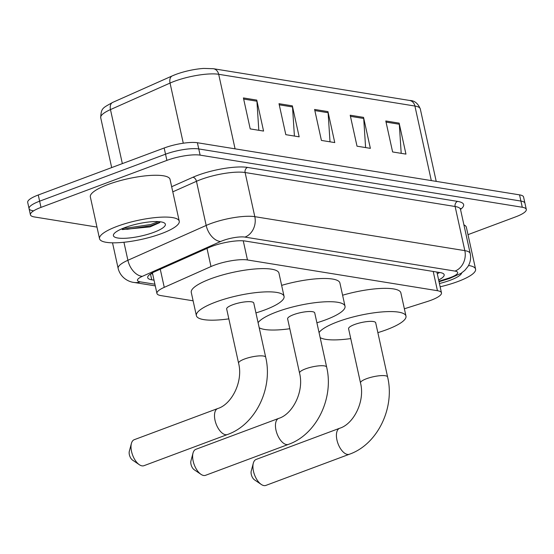 <?xml version="1.0" encoding="UTF-8"?>
<svg xmlns="http://www.w3.org/2000/svg" width="554" height="554" viewBox="0 0 554 554"><rect width="100%" height="100%" fill="white"/><g stroke="black" fill="none" stroke-linecap="round" stroke-linejoin="round"><path stroke-width="0.83" d="M404.365 308.786L427.259 301.535A24.487 5.796 167.6 0 0 430.915 300.282A24.487 5.796 167.6 0 0 441.476 292.865A24.487 5.796 167.6 0 0 437.445 290.698L247.465 259.964A24.487 5.796 167.6 0 0 210.984 266.543L164.254 287.346A24.487 5.796 167.6 0 0 156.934 293.44A24.487 5.796 167.6 0 0 160.972 295.607L193.117 300.808M438.65 279.985A24.487 5.796 167.6 0 0 444.163 274.736A24.487 5.796 167.6 0 0 440.125 272.575L245.242 241.045A24.487 5.796 167.6 0 0 208.768 247.631L155.016 271.55A24.487 5.796 167.6 0 0 147.703 277.644A24.487 5.796 167.6 0 0 151.741 279.805L154.019 280.179M439.599 272.492A24.487 5.796 -12.4 0 1 437.286 273.787M96.971 227.078L34.459 216.96A24.487 5.796 -12.4 0 1 30.422 214.8A24.487 5.796 -12.4 0 1 40.989 207.383L166.893 160.39A24.487 5.796 -12.4 0 1 200.119 155.134L522.27 207.251A24.487 5.796 -12.4 0 1 526.3 209.412A24.487 5.796 -12.4 0 1 515.732 216.829L467.998 234.647M33.095 210.769A24.487 5.796 -12.4 0 1 29.064 208.602L27.7 202.411A24.487 5.796 -12.4 0 1 38.268 194.994L164.164 148.001A24.487 5.796 -12.4 0 1 197.397 142.738L519.541 194.863L520.905 201.054A24.487 5.796 -12.4 0 1 524.936 203.214A24.487 5.796 -12.4 0 0 520.905 201.054L198.754 148.936L520.905 201.054L522.27 207.251M164.164 148.001L165.528 154.192A24.487 5.796 -12.4 0 1 198.754 148.936A24.487 5.796 -12.4 0 0 165.528 154.192L39.625 201.185L165.528 154.192L166.893 160.39M29.064 208.602A24.487 5.796 -12.4 0 1 39.625 201.185A24.487 5.796 -12.4 0 0 29.064 208.602L30.422 214.8M152.662 273.981L150.91 273.697M243.414 97.933L250.221 128.909L263.572 131.069L256.758 100.094L243.414 97.933M258.815 130.301L256.918 101.202A6.53 5.443 -80.8 0 0 256.758 100.094M279.008 103.695L285.816 134.67L299.167 136.831L292.36 105.856L279.008 103.695M294.416 136.062L292.512 106.957A6.53 5.443 -80.8 0 0 292.36 105.856M385.799 120.973L392.606 151.948L405.957 154.109L399.143 123.133L385.799 120.973M401.2 153.34L399.302 124.235A6.53 5.443 -80.8 0 0 399.143 123.133M350.204 115.211L357.011 146.187L370.363 148.347L363.549 117.372L350.204 115.211M365.605 147.579L363.708 118.48A6.53 5.443 -80.8 0 0 363.549 117.372M314.603 109.45L321.417 140.432L334.761 142.586L327.954 111.61L314.603 109.45M330.011 141.817L328.106 112.718A6.53 5.443 -80.8 0 0 327.954 111.61M431.303 180.583L414.911 106.036A8.165 6.8 -80.8 0 0 409.593 100.454C414.399 100.482 417.965 103.307 420.292 108.923A32.644 7.728 167.6 0 0 414.911 106.036L218.685 74.291A8.165 6.8 99.2 0 0 213.366 68.71L203.761 68.419A26.772 6.343 -12.4 0 0 175.057 74.728A26.772 6.343 -12.4 0 0 172.398 75.836A8.165 5.194 66 0 0 172.266 75.891L112.677 102.414A8.165 5.194 66 0 0 110.468 109.588A32.644 7.728 167.6 0 0 100.71 117.718C101.209 107.988 102.421 108.196 112.677 102.414A8.165 5.194 66 0 1 112.815 102.352L172.135 75.953M519.541 194.863A24.487 5.796 -12.4 0 1 523.578 197.023L526.3 209.412M468.546 265.484A40.809 9.667 -12.4 0 1 475.581 269.133A40.809 9.667 -12.4 0 1 457.978 281.494A40.809 9.667 -12.4 0 1 440.146 286.806M463.913 224.876A40.809 9.667 -12.4 0 1 466.385 227.313L475.581 269.133M461.704 272.907A26.606 6.302 -12.4 0 1 450.229 280.241A26.606 6.302 -12.4 0 1 439.426 283.51M200.957 474.328L194.191 469.73A5.713 2.853 -110.5 0 1 190.929 460.976L193.021 453.075A13.878 6.925 69.5 0 0 200.957 474.328A13.878 6.925 69.5 0 0 203.616 475.471A13.878 6.925 69.5 0 0 205.576 475.304L288.405 444.391A13.878 6.925 -110.5 0 1 286.446 444.557A13.878 6.925 -110.5 0 1 276.46 431.995A13.878 6.925 -110.5 0 1 278.704 418.395L195.874 449.308A13.878 6.925 69.5 0 0 193.021 453.075M299.548 373.064A13.878 3.289 167.6 0 1 305.531 368.86A13.878 3.289 167.6 0 1 324.36 365.882A13.878 3.289 167.6 0 1 326.645 367.108L314.727 312.899A13.878 3.289 167.6 0 0 307.248 311.618A13.878 3.289 167.6 0 0 293.613 314.651A13.878 3.289 167.6 0 0 287.63 318.855L299.548 373.064C304.354 391.643 292.457 414.337 278.704 418.395M258.095 322.705A44.888 10.63 -12.4 0 1 276.702 311.916A44.888 10.63 -12.4 0 1 320.814 302.089A44.888 10.63 -12.4 0 1 345.017 306.237A44.888 10.63 -12.4 0 1 325.648 319.838A44.888 10.63 -12.4 0 1 316.902 322.774M281.64 285.365A44.888 10.63 -12.4 0 1 339.907 283.004L345.017 306.237M289.797 328.73A44.888 10.63 -12.4 0 1 259.203 327.746M261.253 484.438L254.487 479.84A5.713 2.853 -110.5 0 1 251.225 471.087L253.317 463.179A13.878 6.925 69.5 0 0 261.253 484.438A13.878 6.925 69.5 0 0 263.912 485.581A13.878 6.925 69.5 0 0 265.872 485.415L349.366 454.252A13.878 6.925 -110.5 0 1 347.406 454.419A13.878 6.925 -110.5 0 1 337.421 441.857A13.878 6.925 -110.5 0 1 339.664 428.256L256.17 459.418A13.878 6.925 69.5 0 0 253.317 463.179M360.502 382.932A13.878 3.289 167.6 0 1 366.492 378.728A13.878 3.289 167.6 0 1 385.321 375.744A13.878 3.289 167.6 0 1 387.606 376.969L375.688 322.76A13.878 3.289 167.6 0 0 368.209 321.479A13.878 3.289 167.6 0 0 354.574 324.519A13.878 3.289 167.6 0 0 348.584 328.716L360.502 382.932C365.308 401.505 353.417 424.198 339.664 428.256M319.056 332.573A44.888 10.63 -12.4 0 1 337.663 321.784A44.888 10.63 -12.4 0 1 381.775 311.95A44.888 10.63 -12.4 0 1 405.978 316.099A44.888 10.63 -12.4 0 1 386.609 329.699A44.888 10.63 -12.4 0 1 377.856 332.635M342.601 295.227A44.888 10.63 -12.4 0 1 400.867 292.872L405.978 316.099M350.758 338.591A44.888 10.63 -12.4 0 1 320.164 337.608M139.338 464.716L132.572 460.118A5.713 2.853 -110.5 0 1 129.304 451.365L131.402 443.456A13.878 6.925 69.5 0 0 139.338 464.716A13.878 6.925 69.5 0 0 141.997 465.859A13.878 6.925 69.5 0 0 143.957 465.692L227.445 434.53A13.878 6.925 -110.5 0 1 225.492 434.696A13.878 6.925 -110.5 0 1 215.499 422.134A13.878 6.925 -110.5 0 1 217.743 408.533L134.248 439.696A13.878 6.925 69.5 0 0 131.402 443.456M238.587 363.202A13.878 3.289 167.6 0 1 244.57 358.999A13.878 3.289 167.6 0 1 263.399 356.021A13.878 3.289 167.6 0 1 265.691 357.247L253.767 303.038A13.878 3.289 167.6 0 0 246.288 301.757A13.878 3.289 167.6 0 0 232.652 304.79A13.878 3.289 167.6 0 0 226.669 308.993L238.587 363.202C243.393 381.782 231.503 404.475 217.743 408.533M228.837 318.869A44.888 10.63 -12.4 0 1 196.379 315.655A44.888 10.63 -12.4 0 1 215.748 302.055A44.888 10.63 -12.4 0 1 259.854 292.228A44.888 10.63 -12.4 0 1 284.057 296.376A44.888 10.63 -12.4 0 1 264.694 309.977A44.888 10.63 -12.4 0 1 255.941 312.913M196.379 315.655L191.268 292.422A44.888 10.63 -12.4 0 1 210.638 278.821A44.888 10.63 -12.4 0 1 254.743 268.995A44.888 10.63 -12.4 0 1 278.953 273.143L284.057 296.376M117.136 226.351A40.809 9.667 -12.4 0 1 157.239 217.417A40.809 9.667 -12.4 0 1 179.24 221.191A40.809 9.667 -12.4 0 1 161.636 233.553A40.809 9.667 -12.4 0 1 121.534 242.486A40.809 9.667 -12.4 0 1 99.533 238.712A40.809 9.667 -12.4 0 1 117.136 226.351M99.533 238.712L90.337 196.899A40.809 9.667 -12.4 0 1 107.947 184.537A40.809 9.667 -12.4 0 1 148.043 175.604A40.809 9.667 -12.4 0 1 170.043 179.371L179.24 221.191M122.344 229.571L149.975 226.905L159.49 222.722L160.321 221.794M153.894 232.299A26.606 6.302 -12.4 0 1 124.975 238.296A26.606 6.302 -12.4 0 1 113.854 233.996A26.606 6.302 -12.4 0 1 124.879 227.604A26.606 6.302 -12.4 0 1 164.261 222.909A26.606 6.302 -12.4 0 1 153.894 232.299M121.34 229.044L127.268 229.301L151.097 225.693L160.106 222.106M123.764 228.033L126.998 228.075L150.827 224.46L158.486 221.621M433.214 271.46L437.445 290.698M160.265 269.216L164.254 287.346M207.002 248.414L210.984 266.543M243.254 240.824L247.465 259.964M438.92 281.238L448.193 278.302A16.322 3.864 167.6 0 0 450.631 277.464A16.322 3.864 167.6 0 0 454.986 271.079L244.965 237.098A16.322 3.864 167.6 0 0 222.812 240.609A16.322 3.864 167.6 0 0 220.644 241.489L142.364 276.328A16.322 3.864 167.6 0 0 140.176 281.841L154.912 284.223M112.517 242.818L118.141 268.413A32.644 7.728 -12.4 0 1 127.898 260.283L206.178 225.443A32.644 7.728 -12.4 0 1 210.506 223.678A32.644 7.728 -12.4 0 1 254.812 216.669L464.834 250.643A32.644 7.728 -12.4 0 1 470.207 253.531L460.506 209.384A32.644 7.728 167.6 0 0 455.125 206.504L245.103 172.523A32.644 7.728 167.6 0 0 200.804 179.538A32.644 7.728 167.6 0 0 196.469 181.303L172.786 191.843M171.664 186.719L192.854 177.287A36.723 8.698 -12.4 0 1 247.569 167.419L457.59 201.393A4.079 3.4 -80.8 0 0 455.125 206.504L464.834 250.643A16.322 13.608 99.2 0 1 454.986 271.079M192.854 177.287A4.079 2.597 -114 0 1 196.469 181.303L206.178 225.443A16.322 10.381 66 0 0 220.644 241.489M457.59 201.393A36.723 8.698 -12.4 0 1 460.506 209.405M200.119 155.134L197.397 142.738M40.989 207.383L38.268 194.994M244.965 237.098A16.322 13.608 99.2 0 0 254.812 216.669L245.103 172.523A4.079 3.4 -80.8 0 1 247.569 167.419M142.364 276.328A16.322 10.381 66 0 1 127.898 260.283L123.93 242.264M140.176 281.841A16.322 13.608 99.2 0 1 134.165 282.464L155.272 285.878M448.193 278.302A16.322 5.658 72.4 0 0 449.716 278.378L439.038 281.757M150.459 273.988L151.741 279.805M175.057 74.728L172.266 75.891A8.165 5.194 66 0 0 170.05 83.065L110.468 109.588L122.344 163.61M235.076 148.839L218.685 74.291A32.644 7.728 167.6 0 0 170.05 83.065L183.277 143.209M314.852 110.571L328.106 112.718M350.447 116.333L363.708 118.48M386.041 122.088L399.302 124.235M279.258 104.817L292.512 106.957M243.656 99.055L256.918 101.202M151.477 273.351L152.558 273.524M436.905 272.056L441.476 292.865M152.405 272.824L156.934 293.44M449.716 278.378L461.032 273.351L464.799 270.4L467.957 266.516C470.388 262.485 471.142 258.157 470.207 253.531M460.27 208.803L460.547 208.422L460.506 209.384M118.141 268.413C120.654 278.323 129.387 282.062 134.165 282.464M213.366 68.71L409.593 100.454M100.71 117.718L111.679 167.592M420.292 108.923L436.22 181.38M326.645 367.108C334.104 398.118 316.563 434.565 288.405 444.391M387.606 376.969C395.064 407.979 377.523 444.426 349.366 454.252M265.691 357.247C273.143 388.257 255.609 424.703 227.445 434.53"/></g></svg>
